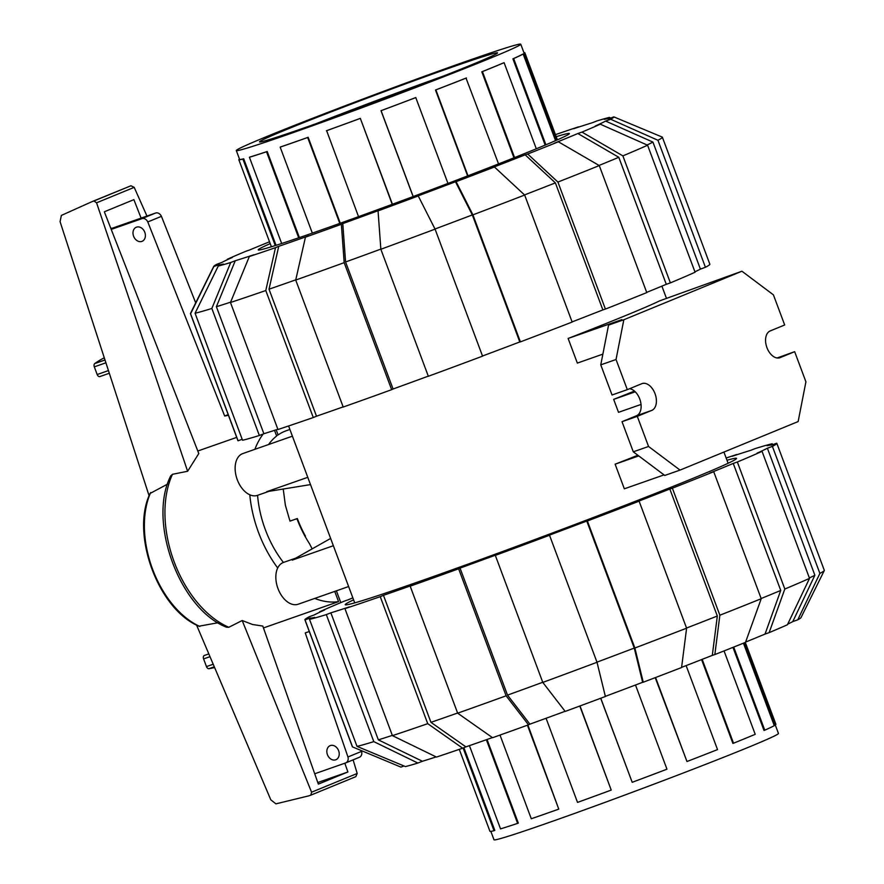 <?xml version="1.0" encoding="UTF-8"?>
<svg xmlns="http://www.w3.org/2000/svg" width="884" height="884" viewBox="0 0 884 884"><rect width="100%" height="100%" fill="white"/><g stroke="black" fill="none" stroke-linecap="round" stroke-linejoin="round"><path stroke-width="1.33" d="M289.897 429.469L286.261 430.74A83.737 52.476 70.7 0 0 284.626 431.359A83.737 52.476 70.7 0 0 278.095 434.939L276.46 435.514M335.699 759.82A7.613 5.934 67.7 0 1 327.489 754.803A7.613 5.934 67.7 0 1 330.141 745.654A7.613 5.934 67.7 0 1 330.362 745.566A7.613 5.934 67.7 0 1 338.572 750.582A7.613 5.934 67.7 0 1 335.92 759.732A7.613 5.934 67.7 0 1 335.699 759.82M141.86 241.398A7.613 5.934 67.7 0 1 133.65 236.382A7.613 5.934 67.7 0 1 136.302 227.221A7.613 5.934 67.7 0 1 136.534 227.144A7.613 5.934 67.7 0 1 144.744 232.16A7.613 5.934 67.7 0 1 142.092 241.31A7.613 5.934 67.7 0 1 141.86 241.398M69.493 250.669L67.648 244.99M111.572 228.459L110.843 228.437M111.461 228.183L110.831 228.403M309.278 631.507L305.245 632.922L347.953 756.98A5.536 4.309 67.7 0 1 345.777 762.881A5.536 4.309 67.7 0 1 345.611 762.947L314.715 773.776M336.384 590.832L340.793 602.623M276.184 429.812L278.095 434.939M111.229 229.409L141.959 218.646A5.536 4.309 67.7 0 1 147.783 221.95L224.68 416.032L228.426 415.259M195.707 302.858L161.429 216.348A5.536 4.309 -112.3 0 0 155.606 213.033L110.942 228.68M345.942 762.815L359.258 757.334A5.536 4.309 -112.3 0 0 359.423 757.268A5.536 4.309 -112.3 0 0 361.6 751.367L361.335 750.604M228.183 414.596L224.68 416.032M161.429 216.348L147.783 221.95M361.6 751.367L347.953 756.98M283.421 562.456A83.737 52.476 -109.3 0 1 257.575 495.316M268.581 444.519A83.737 52.476 -109.3 0 1 276.648 436.011L274.526 430.353M312.151 548.876L309.477 543.671A83.737 52.476 70.7 0 1 296.936 518.676L289.974 521.118L285.366 505.217L283.234 489.029M296.936 518.676L289.974 521.118M141.108 218.116L133.882 199.64L104.334 211.784L198.79 453.536L187.629 471.271L172.49 474.288L170.745 475.824C147.385 521.483 179.662 609.286 226.613 627.242L228.823 627.286L242.183 620.524L311.577 792.208L310.848 795.147L308.825 795.843L275.941 803.854L270.824 799.865L196.557 625.032M149.109 495.78L60.068 221.641L61.372 215.42L92.091 201.607L93.958 200.966L96.566 202.812L187.629 471.271M263.454 627.938L338.561 601.628A95.505 59.847 -109.3 0 1 314.737 598.424M277.709 567.981A95.505 59.847 -109.3 0 1 249.796 494.797M254.879 449.326A95.505 59.847 -109.3 0 1 263.233 433.978M338.561 601.628L334.749 591.407M344.815 763.224L347.898 771.975L318.351 784.119L262.802 626.071L252.559 624.502L242.183 620.524M310.914 795.114L355.832 776.66L357.202 773.467L311.577 792.208M357.202 773.467L353.114 759.864M167.518 484.156L150.081 493.449C130.412 533.892 158.125 609.452 198.966 626.204L217.994 622.756M347.898 771.975L317.787 782.528M146.954 216.061L134.202 187.353L130.931 185.773L92.091 201.607M103.969 357.987L104.312 357.865A192.215 120.434 70.7 0 0 103.969 357.987A164.755 103.229 70.7 0 0 94.732 363.578A2.906 1.823 70.7 0 0 94.312 366.86L97.174 374.529A2.906 1.823 70.7 0 0 99.826 376.584A2.906 1.823 70.7 0 0 100.135 376.418M204.547 655.42A2.906 1.823 70.7 0 0 204.326 655.475A2.906 1.823 70.7 0 0 203.596 658.911L206.469 666.591A2.906 1.823 70.7 0 0 208.911 668.691A157.86 98.92 70.7 0 0 214.624 667.553M134.202 187.353L96.566 202.812M236.702 437.381L197.806 451.006M199.861 626.469A84.4 52.885 -109.3 0 1 150.667 492.543M443.536 76.024A127.064 3.282 -20.5 0 0 315.455 123.915M304.814 127.661A127.064 3.282 -20.5 0 0 430.972 80.93A127.064 3.282 -20.5 0 0 497.548 52.874A127.064 3.282 -20.5 0 0 452.232 67.085A127.064 3.282 -20.5 0 0 326.074 113.826A127.064 3.282 -20.5 0 0 259.509 141.871A127.064 3.282 -20.5 0 0 304.814 127.661M290.449 133.572A151.838 3.923 -20.5 0 0 441.204 77.726A151.838 3.923 -20.5 0 0 520.753 44.2A151.838 3.923 -20.5 0 0 466.608 61.184A151.838 3.923 -20.5 0 0 315.853 117.031A151.838 3.923 -20.5 0 0 236.304 150.556A151.838 3.923 -20.5 0 0 290.449 133.572M236.304 150.556L239.597 159.363A151.838 3.923 -20.5 0 0 243.697 158.788L276.051 245.321M281.676 243.509L249.421 157.242L250.106 156.976A151.838 3.923 -20.5 0 0 267.2 151.495L299.389 237.575M280.184 147.12L280.67 146.921A151.838 3.923 -20.5 0 0 293.742 142.379A151.838 3.923 -20.5 0 0 308.151 137.296L307.665 137.495A152.667 3.945 -20.5 0 1 280.184 147.12L312.328 233.111M239.575 159.308L238.813 159.595A152.667 3.945 -20.5 0 0 238.813 159.661A152.667 3.945 -20.5 0 0 242.923 159.087L243.697 158.788M275.255 245.575L242.923 159.087M249.421 157.242A152.667 3.945 -20.5 0 0 266.515 151.761L267.2 151.495M298.693 237.818L266.515 151.761M340.285 223.232L308.151 137.296M358.539 216.657L326.638 130.666A151.838 3.923 -20.5 0 0 360.329 118.357L392.441 204.248M413.115 196.568L381.004 110.688A151.838 3.923 -20.5 0 0 415.767 97.572L447.967 183.441M467.614 175.927L435.492 90.013A151.838 3.923 -20.5 0 0 466.034 78.101L498.554 163.916M513.969 157.816L481.813 71.814A151.838 3.923 -20.5 0 0 503.493 62.908L504.101 62.687L536.301 148.788M545.163 145.109L512.908 58.841A151.838 3.923 -20.5 0 0 522.422 54.3L523.173 54.023L555.561 140.655M556.622 140.191L524.046 53.073A151.838 3.923 -20.5 0 0 524.046 53.018L520.753 44.2M557.384 139.849L524.831 52.786A152.667 3.945 -20.5 0 0 524.82 52.72A152.667 3.945 -20.5 0 0 523.903 52.631M524.046 53.073L524.831 52.786M545.903 144.799L513.659 58.565A152.667 3.945 -20.5 0 0 523.173 54.023M512.908 58.841L513.659 58.565M514.576 157.573L482.432 71.593A152.667 3.945 -20.5 0 0 504.101 62.687M481.813 71.814L482.432 71.593M467.99 175.783L435.878 89.892A152.667 3.945 -20.5 0 0 466.421 77.98M413.193 196.535L381.092 110.677A152.667 3.945 -20.5 0 0 415.856 97.56M392.22 204.337L360.329 118.357M326.417 130.766A152.667 3.945 -20.5 0 0 360.108 118.467M339.799 223.409L307.665 137.495M744.516 642.734L778.45 733.444A151.838 3.923 159.5 0 1 698.901 766.969A151.838 3.923 159.5 0 1 548.146 822.816A151.838 3.923 159.5 0 1 494.001 839.8L490.852 831.369M463.879 747.687L494.808 830.408L494.023 830.706A152.667 3.945 159.5 0 1 489.924 831.28L459.293 749.356M487.04 739.477L518.311 823.114L517.626 823.38A152.667 3.945 159.5 0 1 500.532 828.872L469.415 745.643M463.106 748.008L494.023 830.706M732.958 647.375L764.019 730.46L764.77 730.184L733.698 647.077M701.576 659.586L732.924 743.433L733.532 743.212L702.183 659.354M655.21 677.674L686.979 761.511L655.585 677.531M600.689 698.261L632.204 782.296L600.766 698.227M580.014 705.951L611.22 790.086A152.667 3.945 159.5 0 1 577.528 802.396L546.08 718.272M527.903 725.046L558.776 809.114A152.667 3.945 159.5 0 1 531.295 818.75L500.001 735.068M527.417 725.223L558.776 809.114M579.793 706.029L611.22 790.086M635.497 685.012L666.967 769.191A152.667 3.945 159.5 0 1 632.204 782.296M686.128 665.608L717.532 749.599A152.667 3.945 159.5 0 1 686.979 761.511M724.04 650.922L755.212 734.306A152.667 3.945 159.5 0 1 733.532 743.212M743.444 643.165L774.285 725.642A152.667 3.945 159.5 0 1 764.77 730.184M745.289 642.425L775.942 724.405L775.158 724.692M745.3 642.414L775.931 724.339A152.667 3.945 159.5 0 1 775.942 724.405M486.355 739.72L517.626 823.38M524.521 194.922A246.382 6.365 159.5 0 0 555.373 182.877L525.162 154.833L527.704 154.015L557.914 182.06L605.407 309.08A251.918 6.508 159.5 0 0 646.768 292.582L599.275 165.573L558.368 141.794L554.279 143.23A208.038 5.37 159.5 0 0 566.81 138.114A208.038 5.37 159.5 0 0 577.882 133.528L618.8 157.297L666.282 284.317A246.382 6.365 159.5 0 1 655.099 288.946A246.382 6.365 159.5 0 1 646.69 292.383M618.8 157.297A246.382 6.365 159.5 0 1 607.617 161.938A246.382 6.365 159.5 0 1 599.054 165.441M227.033 259.874L227.321 259.266A213.574 5.514 159.5 0 1 245.63 251.365L249.719 249.929A208.038 5.37 159.5 0 1 260.791 245.343A208.038 5.37 159.5 0 1 269.521 241.774M556.213 136.677A166.104 4.287 159.5 0 1 569.384 133.561A166.104 4.287 159.5 0 1 535.969 148.921A166.104 4.287 159.5 0 1 363.523 214.845A166.104 4.287 159.5 0 1 258.227 249.896A166.104 4.287 159.5 0 1 270.206 243.608M242.183 439.249L238.072 440.796L190.59 313.787L213.795 266.581A213.574 5.514 159.5 0 1 213.773 266.349A213.574 5.514 159.5 0 1 216.967 264.217L221.983 262.382A208.038 5.37 159.5 0 1 232.337 257.432L227.321 259.266M211.851 308.472L230.713 262.504A213.574 5.514 159.5 0 1 218.271 266.029L218.967 264.636A208.038 5.37 159.5 0 0 223.442 264.073L218.271 266.029L195.066 313.223L242.547 440.243A251.918 6.508 159.5 0 0 259.344 435.492L211.851 308.472A251.918 6.508 159.5 0 1 195.066 313.223M230.602 302.173A246.382 6.365 159.5 0 1 216.392 306.704L235.266 260.736A208.038 5.37 159.5 0 0 253.885 254.758L249.332 256.526L230.47 302.494L277.963 429.513A251.918 6.508 159.5 0 0 313.279 417.535L265.786 290.527L275.51 247.653L278.736 246.327L269.012 289.201A246.382 6.365 159.5 0 0 295.764 279.841M428.287 376.142A246.382 6.365 159.5 0 1 393.071 389.004L391.656 389.678L344.174 262.659L341.368 224.282A213.574 5.514 159.5 0 1 305.444 237.166L308.671 235.84A208.038 5.37 159.5 0 1 278.736 246.327M555.45 134.644A213.574 5.514 159.5 0 1 578.269 126.931L573.727 128.699A208.038 5.37 159.5 0 1 592.346 122.732L596.888 120.953A213.574 5.514 159.5 0 1 609.341 117.428L610.767 118.025M380.838 249.111A246.382 6.365 159.5 0 1 345.578 261.984L342.782 223.608A208.038 5.37 159.5 0 0 379.468 210.204L378.054 210.889L380.849 249.266L428.342 376.275A251.918 6.508 159.5 0 0 482.565 356.153L435.072 229.133L418.243 195.961L417.635 196.038A208.038 5.37 159.5 0 0 455.481 181.761L472.321 214.934A246.382 6.365 159.5 0 1 435.005 229M609.341 117.428L604.17 119.384A208.038 5.37 159.5 0 1 608.546 118.765A208.038 5.37 159.5 0 1 608.634 118.832L613.816 116.876A213.574 5.514 159.5 0 1 610.645 119.241L657.939 140.269L705.432 267.277L700.415 269.112A246.382 6.365 159.5 0 1 694.923 271.819M600.291 124.191A213.574 5.514 159.5 0 1 581.97 132.092L622.889 155.871L670.37 282.88A251.918 6.508 159.5 0 0 695.078 272.228L647.585 145.219L600.291 124.191L595.275 126.025A208.038 5.37 159.5 0 0 605.628 121.075L652.933 142.092A246.382 6.365 159.5 0 1 647.055 144.987M525.162 154.833A208.038 5.37 159.5 0 1 491.902 167.805L494.443 166.999A213.574 5.514 159.5 0 1 456.1 181.684L472.929 214.856L520.411 341.876L519.803 341.953A246.382 6.365 159.5 0 1 482.509 356.009M277.874 429.259A246.382 6.365 159.5 0 1 263.885 433.724L216.392 306.704M343.147 406.894A246.382 6.365 159.5 0 1 316.494 416.209L269.012 289.201M393.071 389.004L345.578 261.984M472.321 214.934L519.803 341.953M652.933 142.092L700.415 269.112M555.373 182.877L602.866 309.897A246.382 6.365 159.5 0 1 572.092 321.909M605.628 121.075L610.645 119.241M613.816 116.876L662.215 137.075A251.918 6.508 159.5 0 1 662.37 137.208L709.852 264.217A251.918 6.508 159.5 0 1 705.432 267.277M662.37 137.208A251.918 6.508 159.5 0 1 657.939 140.269M647.585 145.219A251.918 6.508 159.5 0 1 622.889 155.871M670.37 282.88L666.282 284.317M577.882 133.528L581.97 132.092M520.411 341.876A251.918 6.508 159.5 0 0 572.147 322.052L524.654 195.044L494.443 166.999M524.654 195.044A251.918 6.508 159.5 0 1 472.929 214.856M455.481 181.761L456.1 181.684M435.072 229.133A251.918 6.508 159.5 0 1 380.849 249.266M418.243 195.961A213.574 5.514 159.5 0 1 378.054 210.889M305.444 237.166L295.72 280.04L343.202 407.049A251.918 6.508 159.5 0 0 391.656 389.678M344.174 262.659A251.918 6.508 159.5 0 1 295.72 280.04M341.368 224.282L342.782 223.608M316.494 416.209L313.279 417.535M265.786 290.527A251.918 6.508 159.5 0 1 230.47 302.494M275.51 247.653A213.574 5.514 159.5 0 1 249.332 256.526M230.713 262.504L235.266 260.736M263.885 433.724L259.344 435.492M213.795 266.581L218.967 264.636M190.59 313.787A251.918 6.508 159.5 0 1 190.436 313.654A251.918 6.508 159.5 0 1 190.469 313.444L213.773 266.349M238.072 440.796A251.918 6.508 159.5 0 1 237.929 440.663L190.436 313.654M558.368 141.794A213.574 5.514 159.5 0 1 527.704 154.015M605.407 309.08L602.866 309.897M599.275 165.573A251.918 6.508 159.5 0 1 557.914 182.06M353.6 599.849A208.867 5.392 -20.5 0 0 345.213 604.7A208.867 5.392 -20.5 0 0 477.636 560.633A208.867 5.392 -20.5 0 0 694.481 477.736A208.867 5.392 -20.5 0 0 736.505 458.409A208.867 5.392 -20.5 0 0 726.991 460.244M565.097 711.3A208.038 5.37 -20.5 0 1 529.925 724.151L507.526 695.133L460.045 568.114A246.382 6.365 -20.5 0 0 496.731 554.721L495.316 555.395L542.798 682.404A251.918 6.508 -20.5 0 0 597.02 662.282L549.528 535.262L548.92 535.339A246.382 6.365 -20.5 0 0 586.777 521.063L587.385 520.985L634.878 648.005L643.243 682.227A213.574 5.514 -20.5 0 0 681.586 667.53L686.603 628.181L639.11 501.173L636.568 501.99A246.382 6.365 -20.5 0 0 669.829 489.007L672.37 488.189L719.863 615.209L714.847 654.558A213.574 5.514 -20.5 0 0 745.51 642.336L761.223 598.711L713.731 471.702L709.653 473.128A246.382 6.365 -20.5 0 0 722.073 468.067A246.382 6.365 -20.5 0 0 733.256 463.437L780.749 590.446L765.025 634.071A208.038 5.37 -20.5 0 1 753.964 638.657A208.038 5.37 -20.5 0 1 745.61 642.071M761.146 598.523A246.382 6.365 -20.5 0 0 769.555 595.076A246.382 6.365 -20.5 0 0 780.749 590.446M352.849 597.86A246.382 6.365 -20.5 0 0 348.462 599.684L344.373 601.12A251.918 6.508 -20.5 0 0 319.677 611.772L324.682 609.938A246.382 6.365 -20.5 0 0 314.328 614.888L309.323 616.723A251.918 6.508 -20.5 0 0 304.903 619.783A251.918 6.508 -20.5 0 0 305.046 619.916L310.218 617.96A246.382 6.365 -20.5 0 0 314.682 617.408L309.522 619.352L357.003 746.372L405.413 766.572A213.574 5.514 -20.5 0 0 417.867 763.047L373.799 741.621L326.318 614.601L330.859 612.833A246.382 6.365 -20.5 0 0 349.467 606.855L344.937 608.634A251.918 6.508 -20.5 0 0 380.242 596.656L383.468 595.33A246.382 6.365 -20.5 0 0 413.392 584.843L410.176 586.169L457.658 713.178L492.587 737.709A213.574 5.514 -20.5 0 0 528.51 724.825L506.112 695.807L458.63 568.799L460.045 568.114M436.143 756.903A208.038 5.37 -20.5 0 1 422.408 761.268L378.341 739.853A246.382 6.365 -20.5 0 0 392.33 735.389M492.41 737.587A208.038 5.37 -20.5 0 1 465.89 746.87L430.95 722.35A246.382 6.365 -20.5 0 0 457.603 713.023M507.526 695.133A246.382 6.365 -20.5 0 0 542.754 682.271M596.965 662.149A246.382 6.365 -20.5 0 0 634.259 648.082L642.635 682.304A208.038 5.37 -20.5 0 1 605.352 696.36M686.548 628.038A246.382 6.365 -20.5 0 0 717.322 616.026L712.305 655.375A208.038 5.37 -20.5 0 1 681.608 667.354M787.721 624.126A208.038 5.37 -20.5 0 0 792.771 621.618L814.882 575.241A246.382 6.365 -20.5 0 1 809.379 577.948M310.582 618.955L310.218 617.96M378.341 739.853L330.859 612.833M430.95 722.35L383.468 595.33M733.256 463.437L737.344 462.001L784.826 589.02L769.124 632.635A213.574 5.514 -20.5 0 0 787.434 624.734L809.534 578.357L762.041 451.348L757.035 453.172A246.382 6.365 -20.5 0 0 767.389 448.232L772.395 446.398A251.918 6.508 -20.5 0 0 776.826 443.337A251.918 6.508 -20.5 0 0 776.671 443.204L771.511 445.149A246.382 6.365 -20.5 0 0 767.036 445.713L772.207 443.757A251.918 6.508 -20.5 0 0 755.411 448.508L750.87 450.276A246.382 6.365 -20.5 0 0 732.25 456.254L736.792 454.486A251.918 6.508 -20.5 0 0 726.162 458.022M586.777 521.063L634.259 648.082M669.829 489.007L717.322 616.026M767.389 448.232L814.882 575.241M403.988 765.975L400.938 767.124L352.539 746.925L305.046 619.916M304.903 619.783L352.384 746.792A251.918 6.508 -20.5 0 0 352.539 746.925M309.522 619.352A251.918 6.508 -20.5 0 0 326.318 614.601M357.003 746.372A251.918 6.508 -20.5 0 0 373.799 741.621M422.408 761.268L417.867 763.047M465.89 746.87L462.663 748.196L427.734 723.664L380.242 596.656M344.937 608.634L392.419 735.643A251.918 6.508 -20.5 0 0 427.734 723.664M392.419 735.643L436.475 757.069A213.574 5.514 -20.5 0 0 462.663 748.196M457.658 713.178A251.918 6.508 -20.5 0 0 506.112 695.807M410.176 586.169A251.918 6.508 -20.5 0 0 458.63 568.799M529.925 724.151L528.51 724.825M542.798 682.404L565.196 711.421A213.574 5.514 -20.5 0 0 605.385 696.504L597.02 662.282M495.316 555.395A251.918 6.508 -20.5 0 0 549.528 535.262M587.385 520.985A251.918 6.508 -20.5 0 0 639.11 501.173M634.878 648.005A251.918 6.508 -20.5 0 0 686.603 628.181M643.243 682.227L642.635 682.304M714.847 654.558L712.305 655.375M719.863 615.209A251.918 6.508 -20.5 0 0 761.223 598.711M672.37 488.189A251.918 6.508 -20.5 0 0 713.731 471.702M772.395 446.398L819.888 573.407L797.788 619.783L792.771 621.618M819.888 573.407A251.918 6.508 -20.5 0 0 824.286 570.556A251.918 6.508 -20.5 0 0 824.308 570.346L776.826 443.337M797.788 619.783A213.574 5.514 -20.5 0 0 800.97 617.651L824.286 570.556M772.207 443.757L772.572 444.751M769.124 632.635L765.025 634.071M784.826 589.02A251.918 6.508 -20.5 0 0 809.534 578.357M737.344 462.001A251.918 6.508 -20.5 0 0 762.041 451.348M257.885 495.195A22.144 13.879 -109.3 0 1 257.454 495.36A22.144 13.879 -109.3 0 1 237.155 479.393A22.144 13.879 -109.3 0 1 242.382 453.724A22.144 13.879 -109.3 0 1 242.813 453.558L292.405 436.177M298.593 604.059A22.144 13.879 -109.3 0 1 298.162 604.225A22.144 13.879 -109.3 0 1 277.863 588.258A22.144 13.879 -109.3 0 1 283.079 562.589A22.144 13.879 -109.3 0 1 283.51 562.423L295.753 558.135M741.93 271.222L623.828 319.754L616.038 359.512L627.309 389.645L641.762 383.711A14.255 8.928 -109.3 0 1 642.038 383.601A14.255 8.928 -109.3 0 1 655.099 393.877A14.255 8.928 -109.3 0 1 651.74 410.408L637.287 416.342L648.558 446.475L680.039 470.1L798.141 421.569L805.921 381.811L794.661 351.677L780.207 357.611A14.255 8.928 -109.3 0 1 779.931 357.722A14.255 8.928 -109.3 0 1 766.87 347.445A14.255 8.928 -109.3 0 1 770.229 330.914L784.683 324.981L773.412 294.847L741.93 271.222L659.663 300.847A199.32 5.149 159.5 0 1 625.872 315.466A199.32 5.149 159.5 0 1 568.125 338.462L577.34 363.092L602.866 354.141M637.861 455.26A199.32 5.149 159.5 0 1 615.131 464.188L624.336 488.808L664.039 474.896M634.458 391.093A199.32 5.149 159.5 0 1 613.662 399.369L618.513 412.331L641.044 404.441M354.727 602.877L288.593 425.978M333.356 545.715L292.261 560.113L330.638 538.433M310.505 484.598L266.681 491.714L307.787 477.316M615.131 464.188L638.734 455.912M680.039 470.1L664.768 475.448L633.287 451.823L622.016 421.69L636.469 415.756A14.255 8.928 -109.3 0 0 640.491 401.369A14.255 8.928 -109.3 0 0 629.618 388.695M297.333 518.51A83.052 52.034 70.7 0 0 305.444 536.113M613.662 399.369L635.242 391.811M568.125 338.462L621.839 319.643L608.557 325.102L600.766 364.86L612.037 394.993L627.309 389.645M794.661 351.677L777.08 357.976M623.828 319.754L608.557 325.102M616.038 359.512L600.766 364.86M637.287 416.342L622.016 421.69M648.558 446.475L633.287 451.823M155.606 213.033L141.959 218.646M104.997 359.976L94.732 363.578M105.914 362.794L94.312 366.86M108.445 370.584L97.174 374.529M209.994 656.668L203.596 658.911M213.21 664.227L206.469 666.591M214.304 666.801L208.911 668.691M130.931 185.773L93.958 200.966M228.823 627.286A95.505 59.847 -109.3 0 1 172.49 474.288M780.207 357.611L779.644 357.81M651.74 410.408L636.469 415.756M359.423 757.268L345.777 762.881M109.318 373.258L99.826 376.584M208.823 653.906L204.326 655.475M355.832 776.66L310.848 795.147M271.388 246.78L238.813 159.661M557.395 139.849L524.82 52.72M728.118 463.271L723.93 452.067M666.503 298.461L661.895 286.14M348.627 586.545L298.162 604.225M268.869 491.36L257.454 495.36"/></g></svg>
